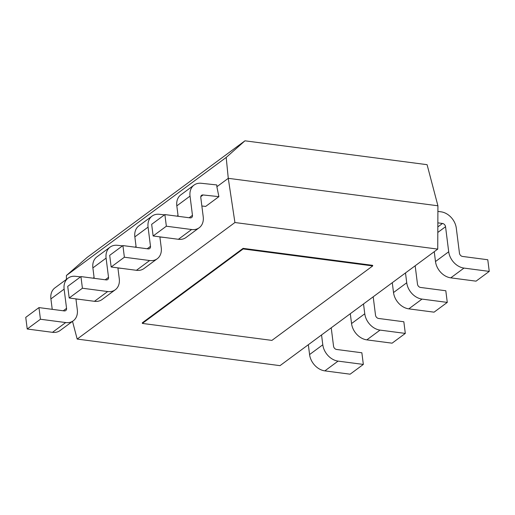 <?xml version="1.0" encoding="UTF-8"?>
<svg xmlns="http://www.w3.org/2000/svg" width="515" height="515" viewBox="0 0 515 515"><rect width="100%" height="100%" fill="white"/><g stroke="black" fill="none" stroke-linecap="round" stroke-linejoin="round"><path stroke-width="0.77" d="M437.744 249.106L280.005 365.65L77.179 339.07L234.924 222.525L437.744 249.106L437.917 205.788L427.083 164.678L244.953 140.814L226.188 157.442L228.274 178.319L437.917 205.788M75.95 299.035L79.838 299.395M77.179 339.07L72.512 321.36M234.924 222.525L228.274 178.319L216.873 186.739L218.901 196.646L205.685 206.412L201.861 206.006M177.051 216.165L178.029 215.444M159.888 237.016L163.783 237.376M135.078 247.174L136.057 246.453M117.922 268.025L121.81 268.386M93.112 278.184L94.084 277.463M226.188 157.442L66.429 275.48L66.416 279.388M178.139 216.306L176.819 205.871A15.881 12.115 53.5 0 1 180.817 194.863L194.039 185.091A15.881 12.115 53.5 0 1 201.635 183.314L216.789 184.936L216.873 186.739M243.086 248.365L142.288 322.834L142.365 323.42L271.914 340.396L372.712 265.92L372.635 265.341L243.086 248.365L243.157 248.945L142.365 323.42M66.429 275.48L87.209 257.358L244.953 140.814M200.805 196.659L203.11 194.96L218.901 196.646M194.039 185.091A15.881 12.115 53.5 0 0 190.035 196.106L192.462 215.322A3.174 2.421 -126.5 0 1 191.664 217.523A3.174 2.421 -126.5 0 1 190.144 217.877L164.877 214.568L151.661 224.334L153.135 235.979L166.351 226.214L191.619 229.523A15.881 12.115 53.5 0 0 199.215 227.739A15.881 12.115 53.5 0 0 203.219 216.731L200.786 197.515A3.174 2.421 -126.5 0 1 201.59 195.314A3.174 2.421 -126.5 0 1 203.11 194.96M153.135 235.979L178.396 239.288A15.881 12.115 53.5 0 0 185.999 237.512L199.215 227.739M164.877 214.568L166.351 226.214M437.853 222.853L442.488 223.465A3.174 2.421 -126.5 0 1 445.546 226.729L448.707 251.764A15.881 12.115 53.5 0 0 463.983 268.083L489.25 271.392L487.776 259.747L462.515 256.438A3.174 2.421 -126.5 0 1 459.457 253.174L456.296 228.139A15.881 12.115 53.5 0 0 441.02 211.82L437.898 211.407M434.248 251.693L435.49 261.53A15.881 12.115 53.5 0 0 450.767 277.849L476.034 281.158L489.25 271.392M164.51 214.839L159.669 214.324A15.881 12.115 53.5 0 0 152.067 216.107A15.881 12.115 53.5 0 0 148.069 227.115L150.496 246.331A3.174 2.421 -126.5 0 1 149.698 248.533A3.174 2.421 -126.5 0 1 148.172 248.887L122.911 245.578L109.689 255.343L111.163 266.989L124.379 257.223L149.646 260.532A15.881 12.115 53.5 0 0 157.242 258.755A15.881 12.115 53.5 0 0 161.246 247.741L159.869 236.861M111.163 266.989L136.43 270.304A15.881 12.115 53.5 0 0 144.026 268.521L157.242 258.755M122.911 245.578L124.379 257.223M152.067 216.107L138.85 225.873A15.881 12.115 53.5 0 0 134.846 236.881L136.166 247.316M392.276 282.703L393.518 292.539A15.881 12.115 53.5 0 0 408.794 308.858L434.061 312.167L447.277 302.402L445.81 290.756L420.543 287.447A3.174 2.421 -126.5 0 1 417.491 284.183L415.167 265.792M405.492 272.931L406.734 282.774A15.881 12.115 53.5 0 0 422.017 299.093L447.277 302.402M122.544 245.848L117.697 245.333A15.881 12.115 53.5 0 0 110.101 247.116A15.881 12.115 53.5 0 0 106.096 258.124L108.523 277.34A3.174 2.421 -126.5 0 1 107.725 279.542A3.174 2.421 -126.5 0 1 106.206 279.903L80.939 276.587L67.723 286.353L69.19 297.998L82.413 288.233L107.674 291.542A15.881 12.115 53.5 0 0 115.276 289.765A15.881 12.115 53.5 0 0 119.274 278.75L117.903 267.871M69.19 297.998L94.457 301.314A15.881 12.115 53.5 0 0 102.054 299.53L115.276 289.765M80.939 276.587L82.413 288.233M110.101 247.116L96.878 256.882A15.881 12.115 53.5 0 0 92.88 267.897L94.194 278.325M350.303 313.712L351.545 323.549A15.881 12.115 53.5 0 0 366.828 339.868L392.089 343.177L405.311 333.411L403.837 321.766L378.57 318.457A3.174 2.421 -126.5 0 1 375.519 315.193L373.195 296.801M363.526 303.947L364.768 313.783A15.881 12.115 53.5 0 0 380.044 330.102L405.311 333.411M80.572 276.864L75.724 276.343A15.881 12.115 53.5 0 0 68.128 278.126A15.881 12.115 53.5 0 0 64.124 289.134L66.551 308.35A3.174 2.421 -126.5 0 1 65.753 310.551A3.174 2.421 -126.5 0 1 64.233 310.912L38.966 307.597L25.75 317.369L27.224 329.008L40.44 319.242L65.708 322.557A15.881 12.115 53.5 0 0 73.304 320.774A15.881 12.115 53.5 0 0 77.308 309.76L75.93 298.887M27.224 329.008L52.485 332.323A15.881 12.115 53.5 0 0 60.088 330.54L73.304 320.774M38.966 307.597L40.44 319.242M68.128 278.126L54.905 287.891A15.881 12.115 53.5 0 0 50.908 298.906L52.227 309.335M308.337 344.722L309.579 354.558A15.881 12.115 53.5 0 0 324.856 370.877L350.123 374.186L363.339 364.42L361.865 352.775L336.604 349.466A3.174 2.421 -126.5 0 1 333.546 346.202L331.222 327.81M321.553 334.956L322.796 344.793A15.881 12.115 53.5 0 0 338.072 361.112L363.339 364.42M372.712 265.92L243.157 248.945M178.396 239.288L191.619 229.523M189.172 217.755L192.462 215.322M176.819 205.871L190.035 196.106M450.767 277.849L463.983 268.083M435.49 261.53L448.707 251.764M437.814 232.439L445.546 226.729M437.834 226.903L442.488 223.465M136.43 270.304L149.646 260.532M147.206 248.764L150.496 246.331M134.846 236.881L148.069 227.115M408.794 308.858L422.017 299.093M393.518 292.539L406.734 282.774M94.457 301.314L107.674 291.542M105.234 279.774L108.523 277.34M92.88 267.897L106.096 258.124M366.828 339.868L380.044 330.102M351.545 323.549L364.768 313.783M52.485 332.323L65.708 322.557M63.261 310.783L66.551 308.35M50.908 298.906L64.124 289.134M324.856 370.877L338.072 361.112M309.579 354.558L322.796 344.793"/></g></svg>
